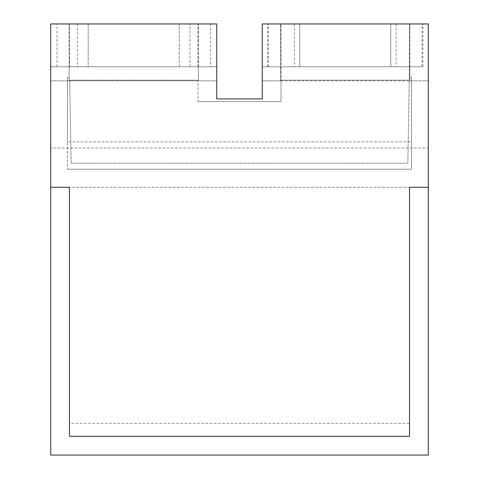 <?xml version="1.0" encoding="UTF-8"?>
<svg xmlns="http://www.w3.org/2000/svg" width="479" height="479" viewBox="0 0 479 479"><rect width="100%" height="100%" fill="white"/><g stroke="black" fill="none" stroke-linecap="round" stroke-linejoin="round"><path stroke-width="0.36" stroke-dasharray="2.4 1.8" d="M50.726 23.95L50.726 80.849L69.138 80.849L69.138 23.95L50.726 23.95L50.726 66.791L50.726 23.95L216.742 23.95L69.138 23.95L69.138 77.502L67.461 77.502L67.461 169.213L67.461 141.88L411.539 141.88L411.539 169.213L67.461 169.213L411.539 169.213L411.539 77.502L409.862 77.502L409.862 66.791L409.862 80.179L409.862 77.502L411.539 77.502L411.539 141.88M69.138 66.791L198.33 66.791L69.138 66.791L69.138 80.179L69.138 77.502L67.461 77.502L67.461 141.88M69.138 80.849L216.742 80.849L216.742 23.95L216.742 66.791L50.726 66.791L216.742 66.791L216.742 23.95L216.742 98.925L216.742 80.849L50.726 80.849L50.726 148.059L428.274 148.059L428.274 80.849L262.258 80.849L280.67 80.849L280.67 66.791L409.862 66.791L280.67 66.791L280.67 80.179L409.862 80.179M262.258 98.925L216.742 98.925L262.258 98.925L262.258 23.95L262.258 98.925L262.258 23.95L280.67 23.95L280.67 66.791M280.67 80.849L409.862 80.849L409.862 23.95L262.258 23.95L299.746 23.95L299.746 66.791L262.258 66.791L262.258 23.95L262.258 66.791L409.533 66.791L409.533 23.95L409.294 80.179L409.533 66.791L299.746 66.791L299.746 23.95L390.786 23.95L390.786 66.791L390.786 23.95L396.139 23.95L396.139 66.791M69.138 80.179L198.33 80.179L198.33 23.95L198.33 80.179M409.862 80.849L428.274 80.849L428.274 23.95L409.533 23.95L428.274 23.95L409.862 23.95L409.862 66.791M50.726 148.059L50.726 187.289L69.467 187.289L69.467 436.309L409.533 436.309L409.533 187.289L428.274 187.289L428.274 148.059M198.33 80.849L198.33 66.791M69.467 423.298L69.467 187.289L409.533 187.289L409.533 423.298L409.533 187.289L69.467 187.289L69.467 423.298L409.533 423.298M50.726 187.289L50.726 455.05L428.274 455.05L428.274 187.289M216.742 23.95L216.742 98.925M280.67 80.179L280.67 23.95L262.258 23.95L396.139 23.95M88.214 66.791L179.254 66.791L88.214 66.791L88.214 23.95L179.254 23.95L88.214 23.95L88.214 66.791M197.995 66.791L197.995 23.95L197.995 66.791M69.467 66.791L69.467 23.95L69.467 66.791M179.254 66.791L179.254 23.95L179.254 66.791M197.995 101.602L281.005 101.602L281.005 80.179L409.294 80.179L407.845 163.189L71.155 163.189L407.845 163.189L409.294 80.179L281.005 80.179L281.005 23.95L281.005 101.602L197.995 101.602L197.995 80.179L197.995 101.602M421.999 66.791L409.533 66.791L421.999 66.791L421.999 23.95M422.921 66.791L422.921 23.95M428.274 66.791L428.274 23.95L428.274 66.791M267.617 66.791L267.617 23.95M294.393 23.95L294.393 66.791M71.155 163.189L69.706 80.179L197.995 80.179L69.706 80.179L71.155 163.189M77.502 23.95L77.502 66.791M189.965 66.791L189.965 23.95M210.467 23.95L210.467 66.791M57.001 66.791L57.001 23.95M268.533 66.791L268.533 23.95"/><path stroke-width="0.72" d="M50.726 23.95L50.726 187.289L69.467 187.289L69.467 436.309L409.533 436.309L409.533 187.289L428.274 187.289L428.274 23.95L262.258 23.95L262.258 98.925L216.742 98.925L216.742 23.95L50.726 23.95L216.742 23.95M262.258 98.925L216.742 98.925M428.274 187.289L428.274 455.05L50.726 455.05L50.726 187.289"/></g></svg>
